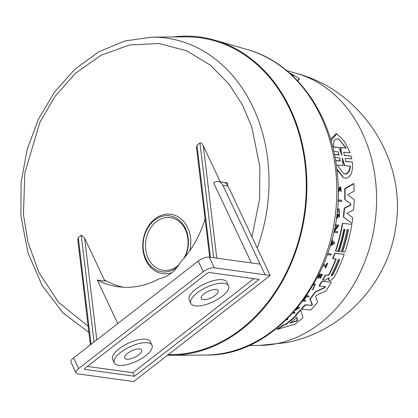 <?xml version="1.0" encoding="UTF-8"?>
<svg xmlns="http://www.w3.org/2000/svg" width="418" height="418" viewBox="0 0 418 418"><rect width="100%" height="100%" fill="white"/><g stroke="black" fill="none" stroke-linecap="round" stroke-linejoin="round"><path stroke-width="0.63" d="M328.814 277.871L325.225 280.175L322.978 279.955A143.813 114.699 -82.1 0 0 325.591 275.117L328.172 275.368L327.858 275.211L329.05 274.213A142.851 113.936 -82.1 0 0 335.884 258.998M338.951 190.075L339.641 187.922L340.801 187.008L340.451 186.841L339.296 187.755L338.606 189.913L338.951 190.075L338.266 190.77M345.487 161.374L352.337 162.106C353.153 171.97 350.88 177.363 345.508 178.282L343.34 177.593L336.861 169.677M343.706 177.765L336.756 168.835M345.613 161.432L345.216 158.354L351.841 158.903L351.172 156.039L344.155 155.303M344.291 155.365L343.758 152.236L350.153 152.748L344.495 141.498L336.772 133.828L330.978 140.605M173.198 36.967A160.146 127.73 97.9 0 1 214.862 40.17A160.146 127.73 97.9 0 1 306.326 200.75A160.146 127.73 97.9 0 1 191.423 353.215A160.146 127.73 97.9 0 1 171.385 355.321A160.146 127.73 97.9 0 1 167.487 355.279M291.273 74.566L293.405 75.627L292.401 76.301M331.479 276.047L331.38 274.872A142.925 113.994 -82.1 0 0 338.031 260.205L339.285 259.139L339.385 260.341A142.7 113.816 97.9 0 1 332.733 275.002L331.37 276.016M331.166 275.896L332.414 274.851A142.277 113.477 -82.1 0 0 339.076 260.189L339.385 260.341M290.275 323.177L290.275 322.821A143.275 114.276 -82.1 0 0 296.179 317.905L296.968 317.602L297.559 320.397L296.77 321.055L290.04 323.062M341.799 155.271L338.873 147.481L333.339 147.042L334.097 140.108L338.24 138.593L346.224 148.056L340.701 147.622L341.746 155.256M350.425 166.134C349.95 171.228 348.168 173.878 345.075 174.087L343.627 173.669L337.305 165.011L342.959 165.497L342.415 158.135L344.772 165.653L350.425 166.134M343.439 173.574L344.704 173.909C347.797 173.7 349.573 171.051 350.038 165.946M257.216 248.005A154.519 123.242 97.9 0 0 268.387 166.181A154.519 123.242 97.9 0 0 151.974 37.134L185.54 36.868A159.399 127.135 97.9 0 1 305.636 169.995A159.399 127.135 97.9 0 1 168.412 354.558M223.959 182.41L227.611 182.912A107.222 85.518 97.9 0 1 227.611 185.315M177.096 267.29A28.267 22.546 97.9 0 1 168.046 271.606A28.267 22.546 97.9 0 1 143.212 248.37A28.267 22.546 97.9 0 1 163.475 216.007A28.267 22.546 97.9 0 1 184.918 227.319A28.267 22.546 97.9 0 1 185.148 256.887M171.845 272.698A29.965 23.899 97.9 0 1 169.201 273.419A29.965 23.899 97.9 0 1 142.872 248.783A29.965 23.899 97.9 0 1 164.352 214.476A29.965 23.899 97.9 0 1 189.803 250.706M96.798 339.86L84.582 238.077L104.871 281.105L97.253 280.055A98.402 78.485 -82.1 0 0 118.038 286.722A98.402 78.485 -82.1 0 0 139.44 286.016A98.402 78.485 -82.1 0 0 159.148 278.79A36.768 29.328 97.9 0 0 180.456 262.238A98.402 78.485 -82.1 0 0 205.071 218.922M104.328 279.961A8.501 6.782 97.9 0 1 105.608 280.483A98.402 78.485 -82.1 0 0 123.143 287.213M183.842 258.46A26.569 21.187 -82.1 0 0 185.315 229.508A26.569 21.187 -82.1 0 0 164.629 217.82A26.569 21.187 -82.1 0 0 145.584 248.235A26.569 21.187 -82.1 0 0 168.924 270.075A26.569 21.187 -82.1 0 0 178.967 264.683M84.582 238.077L81.547 235.109L78.26 237.565L77.785 239.822L90.392 344.84M203.19 299.654A9.353 3.569 -25.2 0 1 201.257 298.572A9.353 3.569 -25.2 0 1 206.032 292.511A9.353 3.569 -25.2 0 1 216.247 289.507A9.353 3.569 -25.2 0 1 218.175 290.594A9.353 3.569 -25.2 0 1 213.399 296.655A9.353 3.569 -25.2 0 1 203.19 299.654M126.612 359.151A9.353 3.569 -25.2 0 1 124.684 358.064A9.353 3.569 -25.2 0 1 129.46 352.003A9.353 3.569 -25.2 0 1 139.669 349.004A9.353 3.569 -25.2 0 1 141.597 350.085A9.353 3.569 -25.2 0 1 136.827 356.146A9.353 3.569 -25.2 0 1 126.612 359.151M195.175 305.882A20.827 7.952 154.8 0 0 217.924 299.199A20.827 7.952 154.8 0 0 228.557 285.698A20.827 7.952 154.8 0 0 224.262 283.284A20.827 7.952 154.8 0 0 201.513 289.967A20.827 7.952 154.8 0 0 190.88 303.463A20.827 7.952 154.8 0 0 195.175 305.882M228.557 285.698L226.88 282.145A20.827 7.952 154.8 0 0 222.585 279.731A20.827 7.952 154.8 0 0 199.835 286.414A20.827 7.952 154.8 0 0 189.202 299.91L190.88 303.463M118.597 365.374A20.827 7.952 154.8 0 0 141.347 358.691A20.827 7.952 154.8 0 0 151.98 345.195A20.827 7.952 154.8 0 0 147.685 342.776A20.827 7.952 154.8 0 0 124.935 349.458A20.827 7.952 154.8 0 0 114.302 362.96A20.827 7.952 154.8 0 0 118.597 365.374M151.98 345.195L150.308 341.642A20.827 7.952 154.8 0 0 146.007 339.223A20.827 7.952 154.8 0 0 123.263 345.905A20.827 7.952 154.8 0 0 112.625 359.407L114.302 362.96M289.684 73.134L291.268 73.777A142.298 113.492 97.9 0 1 299.262 78.641L299.304 79.169L297.642 80.852M321.891 281.147L322.21 281.298A143.813 114.699 97.9 0 1 319.342 286.095L319.018 285.938A143.384 114.36 -82.1 0 0 321.891 281.147L331.406 282.181A142.298 113.492 97.9 0 1 325.988 290.881L316.348 295.421L315.533 296.529L317.727 302.062A142.298 113.492 97.9 0 1 310.757 309.994L301.639 309.215L305.511 304.91L311.582 305.433L311.243 305.271L312.105 304.445L309.822 299.095A143.384 114.36 -82.1 0 0 315.104 291.9L324.681 287.443L325.11 286.518M301.639 309.215L301.289 309.048L305.171 304.743L311.243 305.271M334.661 253.266L334.975 253.418A143.813 114.699 97.9 0 1 333.005 258.716L332.697 258.57A143.384 114.36 -82.1 0 0 334.661 253.266L344.197 254.311A142.298 113.492 97.9 0 1 333.768 277.944L330.377 280.677L328.856 280.368L328.459 279.323L328.59 277.892M322.978 279.955L322.659 279.804A143.384 114.36 -82.1 0 0 325.272 274.966L327.858 275.211M277.568 329.347L277.155 329.149A143.384 114.36 -82.1 0 0 283.064 325.126L285.118 324.493A143.202 114.218 -82.1 0 0 296.096 315.371L295.86 314.477A143.384 114.36 -82.1 0 0 300.516 309.853L300.866 310.02L302.909 317.623A142.298 113.492 97.9 0 1 295.087 324.07L277.568 329.347A143.813 114.699 -82.1 0 0 283.461 325.319L285.515 324.681A143.63 114.558 -82.1 0 0 296.461 315.543L296.226 314.655A143.813 114.699 -82.1 0 0 300.866 310.02M293.697 312.262L295.15 312.528L293.582 312.387M297.945 307.329L299.837 307.638L295.594 310.114M306.671 295.709L309.095 296.069A144.351 115.133 97.9 0 1 308.489 296.885L306.472 296.696A144.685 115.399 97.9 0 1 303.656 300.328L305.673 300.516A144.351 115.133 97.9 0 1 305.03 301.315L302.82 301.112M303.322 300.166L305.673 300.516M314.075 283.843L315.182 284.088L312.962 289.93L312.638 289.773L314.602 284.893M323.417 264.824L326.176 265.09A143.985 114.84 -82.1 0 0 326.996 263.194L327.696 263.382A144.351 115.133 -82.1 0 1 325.669 267.948L324.974 267.76A143.985 114.84 -82.1 0 0 325.716 266.12M327.686 253.648L331.333 254.118A144.351 115.133 97.9 0 1 330.983 255.079L327.31 254.724M344.693 199.47A143.384 114.36 -82.1 0 0 344.698 188.743L353.482 183.559L353.842 183.732A142.298 113.492 97.9 0 1 354.182 191.141L347.666 194.783L354.187 199.673A142.298 113.492 97.9 0 1 353.644 209.972L346.935 213.321L352.829 217.762A142.298 113.492 97.9 0 1 352.024 223.411L343.622 217.052A143.813 114.699 -82.1 0 0 344.542 208.321L350.77 205.207L350.436 205.045L350.503 203.754L345.028 199.632A143.813 114.699 -82.1 0 0 345.049 188.91L353.842 183.732M352.024 223.411L343.298 216.895A143.384 114.36 -82.1 0 0 344.213 208.159L350.436 205.045M348.079 229.701A142.272 113.471 -82.1 0 1 342.222 251.693L342.53 251.845A142.695 113.811 -82.1 0 0 348.419 229.738L347.065 229.607A142.919 113.989 97.9 0 1 341.177 251.709L338.695 251.354A142.851 113.936 -82.1 0 0 344.563 229.367M339.008 251.5A143.275 114.276 -82.1 0 0 344.902 229.398L343.821 229.294A143.452 114.417 97.9 0 1 337.922 251.396L335.435 251.035A143.384 114.36 -82.1 0 0 342.352 223.327L351.867 224.361A142.298 113.492 97.9 0 1 344.97 252.08L342.53 251.845M337.284 209.073L339.244 208.901L339.379 217.318L338.742 216.007L339.233 210.745M339.379 217.318L338.742 216.007M337.159 216.284A144.398 115.169 -82.1 0 0 337.404 214.329L337.728 214.481A144.827 115.509 97.9 0 1 337.462 216.592L336.657 214.883M334.17 229.989L337.148 226.023M335.184 224.675L339.055 225.171L334.39 231.368L337.765 231.692A144.351 115.133 97.9 0 1 337.545 232.685L333.674 232.314M334.076 231.217L337.765 231.692M330.57 244.556L330.92 244.342A144.44 115.206 -82.1 0 0 331.787 241.332L331.552 241.034M340.801 187.008L341.093 191.794L340.534 190.577L340.717 188.34M337.922 199.893L341.741 200.379A144.351 115.133 97.9 0 1 341.699 201.455L337.864 201.1M334.426 154.503L338.627 154.848L338.371 152.027M330.586 139.278L336.286 133.593L336.772 133.828M335.555 160.538L339.918 160.904L339.844 158.203M319.3 273.926L322.544 274.36A144.351 115.133 -82.1 0 1 320.501 278.205L320.12 278.169A144.414 115.18 97.9 0 0 321.74 275.133L320.381 275.002A144.638 115.358 -82.1 0 1 318.762 278.038L318.202 277.986A144.727 115.431 97.9 0 0 319.827 274.945L318.845 274.851M320.12 278.169L319.801 278.017A143.985 114.84 -82.1 0 0 321.364 275.096M318.202 277.986L317.884 277.834A144.304 115.091 -82.1 0 0 319.446 274.908M299.262 78.641L297.37 80.564M325.486 286.685L319.342 286.095M325.434 286.675L325.005 287.594L324.681 287.443M315.104 291.9L315.433 292.057L325.005 287.594M309.822 299.095L310.156 299.257A143.813 114.699 -82.1 0 0 315.433 292.057M312.105 304.445L312.45 304.612L310.156 299.257M312.45 304.612L311.582 305.433M305.171 304.743L305.511 304.91M322.21 281.298L331.406 282.181M333.005 258.716L336.244 259.029A143.28 114.276 -82.1 0 1 329.368 274.365L328.172 275.368M325.272 274.966L325.591 275.117M329.332 280.572L328.778 279.48L328.909 278.106L328.59 277.954M334.975 253.418L344.197 254.311M295.86 314.477L296.226 314.655M296.096 315.371L296.461 315.543M285.118 324.493L285.515 324.681M283.064 325.126L283.461 325.319M297.841 307.46L299.837 307.638M296.482 309.074L297.825 308.291L297.193 308.233M295.15 312.528A144.309 115.102 97.9 0 1 294.397 313.27L292.903 313.134M306.593 295.834L309.095 296.069M303.734 299.868A144.727 115.431 -82.1 0 0 306.201 296.67L306.023 296.655M313.923 284.115L315.177 284.088M313.469 284.904L314.644 284.815L312.878 289.46L312.554 289.303M312.962 289.93L312.878 289.46M327.696 263.382L327.31 263.345A144.414 115.18 97.9 0 1 326.489 265.242L326.176 265.09M326.996 263.194L327.31 263.345M323.365 264.944L326.489 265.242M325.288 267.912A144.414 115.18 -82.1 0 0 326.082 266.156L322.978 265.858M327.644 253.763L331.333 254.118M287.6 318.971L287.976 319.153A144.309 115.102 97.9 0 1 287.15 319.854L286.435 319.791M287.166 319.08L287.976 319.153M344.698 188.743L345.049 188.91M350.503 203.754L345.028 199.632M350.838 203.916L350.77 205.207M344.213 208.159L344.542 208.321M343.298 216.895L343.622 217.052M342.352 223.327L351.867 224.361M335.743 251.187A143.813 114.699 -82.1 0 0 342.671 223.484M336.37 217.067L337.728 218.196A144.748 115.446 -82.1 0 0 338.204 214.528M337.404 214.329L337.728 214.481M337.007 211.842L338.972 210.322L339.066 216.158M337.232 209.632L339.244 208.901M334.98 225.814L337.551 226.06L334.008 230.757M335.163 224.795L339.055 225.171M331.923 239.629L334.828 243.297L330.095 246.155M331.787 241.332L331.599 240.852M330.92 244.342L331.234 244.493A144.868 115.546 -82.1 0 0 332.101 241.484M330.45 244.969L331.234 244.493M341.093 191.794L340.696 188.074L340.038 188.607L339.395 190.686L338.277 191.836M340.879 190.744L340.534 190.577M337.916 200.023L341.741 200.379M335.581 160.695L340.315 161.097L339.797 157.931L335.017 157.502M345.885 161.562L352.337 162.106M344.568 155.496L351.172 156.039M334.463 154.67L339.035 155.047L338.376 151.828L333.768 151.431M319.242 274.041L322.544 274.36M290.087 323.208L290.275 322.821M333.423 243.161L331.584 244.284A144.821 115.509 -82.1 0 0 332.31 241.75L333.423 243.161L332.002 241.599M292.595 75.136L292.637 75.642L292.255 75.48M289.888 322.989L296.388 320.867L297.182 320.214L296.597 317.424M331.27 244.133L333.115 243.01M332.916 146.838L338.873 147.481M340.701 147.622L340.268 147.413L341.516 154.508L341.929 154.707M340.268 147.413L346.224 148.056M345.79 147.847L338.199 138.593M342.828 158.73L342.426 158.537L344.385 165.465L344.772 165.653M251.396 262.938L213.645 182.88A8.501 6.782 97.9 0 1 218.165 181.564A8.501 6.782 97.9 0 1 222.935 185.373L265.101 274.793L270.18 275.493L228.019 186.073A8.501 6.782 -82.1 0 0 224.236 182.499L223.802 182.389M210.421 257.284L196.982 145.328L199.95 143.019C200.964 142.575 202.082 143.515 203.305 145.84L220.286 181.856M196.982 145.328L196.507 147.58L209.664 257.18M117.766 323.569L97.253 280.055M270.18 275.493L133.64 381.577L77.764 373.864A8.501 3.245 -25.2 0 1 76.008 372.877L70.982 362.213A8.501 3.245 -25.2 0 1 73.594 357.886L198.252 261.041A8.501 3.245 -25.2 0 1 209.266 257.127L260.069 264.134L265.101 274.793M76.008 372.877A8.501 3.245 -25.2 0 1 78.621 368.551L203.279 271.7A8.501 3.245 -25.2 0 1 214.293 267.786L265.096 274.798M84.969 369.423L134.502 376.257L259.16 279.407L209.627 272.578A2.127 0.81 154.8 0 0 206.873 273.555L85.183 368.096A2.127 0.81 154.8 0 0 84.53 369.178A2.127 0.81 154.8 0 0 84.969 369.423L84.619 368.686M134.502 376.257L132.825 372.704L253.851 278.675M87.331 366.429L132.825 372.704M224.952 353.006A155.172 123.765 97.9 0 1 205.541 355.044C280.865 357.014 347.123 265.179 337.488 175.978C333.162 115.608 296.466 63.102 247.665 49.685A155.172 123.765 97.9 0 1 336.197 175.356A155.172 123.765 97.9 0 1 224.952 353.006M88.172 326.348L58.442 302.224L38.827 272.369L27.959 242.153L23.445 214.559L24.819 172.806L39.898 122.349L54.899 96.589L75.449 73.328L100.937 55.301L129.664 44.93L159.127 43.529L186.694 50.818L210.338 65.135L229.017 84.081L242.639 105.294L251.761 126.884L259.844 166.725L259.641 198.754L251.97 236.87M276.998 343.591A138.107 110.148 97.9 0 1 259.724 345.409A138.107 110.148 97.9 0 1 259.62 345.409L286.126 342.661C341.961 332.153 387.841 283.932 395.632 227.679C407.221 161.134 362.443 90.993 297.114 73.599A138.107 110.148 97.9 0 1 297.214 73.631A138.107 110.148 97.9 0 1 376.09 212.109A138.107 110.148 97.9 0 1 276.998 343.591M332.414 274.851L332.733 275.002M104.505 280.332L105.608 280.483M329.05 274.213L329.368 274.365M328.459 279.323L328.778 279.48M339.296 187.755L339.641 187.922M340.315 161.097L339.918 160.904M339.035 155.047L338.627 154.848M296.388 320.867L296.77 321.055M297.182 320.214L297.559 320.397M228.019 186.073L222.935 185.373M216.79 258.167L203.305 145.84M91.072 344.312L78.26 237.565M199.95 143.019L213.718 257.744M81.228 235.261L94.04 342.002M73.594 357.886L78.621 368.551M203.279 271.7L198.252 261.041M209.266 257.127L214.293 267.786M88.903 332.462L62.878 312.753L42.113 285.499L27.849 252.435L20.9 215.61L21.093 182.635L26.987 150.052L38.32 119.349L54.586 91.934L75.062 69.054L98.852 51.785L124.893 40.959L151.974 37.134M259.724 345.409L248.773 345.498M205.541 355.044L171.385 355.321M297.214 73.631L286.701 70.579M336.965 217.919L337.289 218.076M247.665 49.685L214.862 40.17M218.165 181.564L223.478 182.295"/></g></svg>
